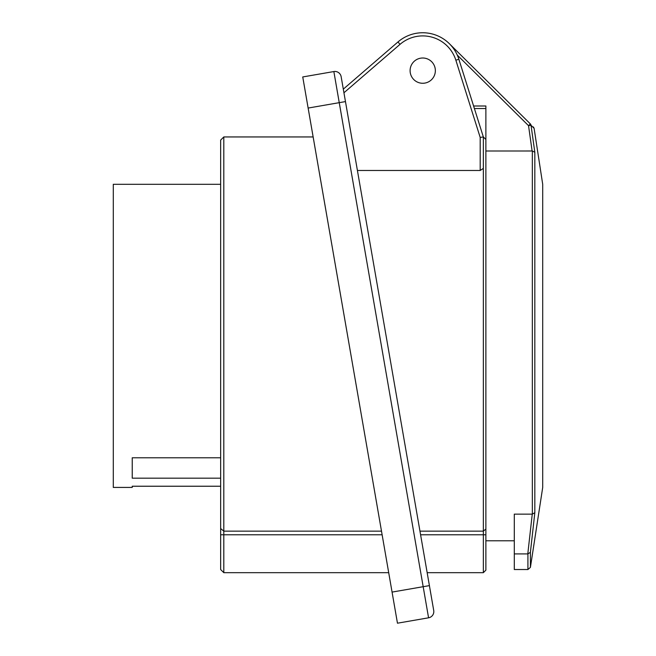 <?xml version="1.0" encoding="UTF-8"?>
<svg xmlns="http://www.w3.org/2000/svg" width="656" height="656" viewBox="0 0 656 656"><rect width="100%" height="100%" fill="white"/><g stroke="black" fill="none" stroke-linecap="round" stroke-linejoin="round"><path stroke-width="0.98" d="M435.354 70.635A12.628 12.628 0 0 0 422.726 58.007A12.628 12.628 0 0 0 410.098 70.635A12.628 12.628 0 0 0 422.726 83.271A12.628 12.628 0 0 0 435.354 70.635A12.628 12.628 0 0 0 422.726 58.007A12.628 12.628 0 0 0 410.098 70.635A12.628 12.628 0 0 0 422.726 83.271A12.628 12.628 0 0 0 435.354 70.635M220.646 478.175L132.233 478.175L132.233 457.781L220.646 457.781L132.233 457.781L132.233 478.175L220.646 478.175L220.646 486.235L132.233 486.235L220.646 486.235L220.646 528.523L220.646 140.105L220.646 528.523L223.803 531.147L381.505 531.147L223.803 531.147L223.803 534.788L382.136 534.788L223.803 534.788L223.803 572.68L223.803 534.788L220.646 534.788L220.646 528.523L220.646 569.523L220.646 534.788L223.803 534.788L223.803 335.864L223.803 531.147L220.646 528.523M113.291 487.424L113.291 184.303L113.291 487.424L132.233 487.424L132.233 486.235L132.233 487.424L113.291 487.424M220.646 457.781L220.646 335.864M343.309 89.142L433.723 610.506L341.153 76.703L343.309 89.142L397.962 41.959A37.892 37.892 0 0 1 458.864 59.245L483.349 136.948L483.349 168.403L480.192 170.47L357.413 170.47L480.192 170.47L483.349 168.403L483.349 136.948L458.864 59.245A37.892 37.892 0 0 0 397.962 41.959L343.309 89.142L343.941 92.775L400.029 44.346L343.941 92.775M308.131 108.06L397.462 623.2L392.067 592.089L423.177 586.694L339.242 102.664L308.131 108.06L302.744 76.949L333.855 71.553A6.314 6.314 0 0 1 341.153 76.703A6.314 6.314 0 0 0 333.855 71.553L302.744 76.949L392.067 592.089L429.401 585.619L433.723 610.506A6.314 6.314 0 0 1 428.573 617.804L397.462 623.2L428.573 617.804L423.177 586.694L428.573 617.804A6.314 6.314 0 0 0 433.723 610.506L429.401 585.619L423.177 586.694L333.855 71.553A6.314 6.314 0 0 1 341.153 76.703A6.314 6.314 0 0 0 333.855 71.553L339.242 102.664L345.466 101.59L308.131 108.06M485.875 529.056L483.349 531.147L419.955 531.147L483.349 531.147L483.349 168.403L483.349 534.788L483.349 531.147L485.875 529.056M485.875 534.788L485.875 570.154L485.875 534.788L485.875 553.738L485.875 534.788L483.349 534.788L485.875 534.788M449.393 43.722A37.892 37.892 0 0 0 397.962 41.959A37.892 37.892 0 0 1 458.864 59.245A37.892 37.892 0 0 0 397.962 41.959L400.029 44.346A34.735 34.735 0 0 1 455.854 60.196L480.192 137.432L480.192 170.47L480.192 137.432L483.349 136.948L480.192 137.432L455.854 60.196A34.735 34.735 0 0 0 400.029 44.346L397.962 41.959A37.892 37.892 0 0 1 449.393 43.722L530.319 123.886C534.369 127.904 534.369 127.904 530.319 123.886A2.526 2.517 -45.3 0 1 531.04 125.329L531.27 125.558M132.233 478.175L132.233 457.781L132.233 478.175M433.723 610.506A6.314 6.314 0 0 1 428.573 617.804A6.314 6.314 0 0 0 433.723 610.506A6.314 6.314 0 0 1 428.573 617.804A6.314 6.314 0 0 0 433.723 610.506M533.131 127.387L534.099 128.33L542.709 184.303L542.709 487.424L530.409 567.383L527.916 569.523L527.916 553.91L514.296 553.902L514.296 514.14L532.336 514.148L534.829 512.697L530.409 552.286L530.409 567.383M532.336 514.148L532.336 150.995L534.829 152.249L531.04 125.329L534.829 152.249L534.829 512.697M527.916 569.523L514.296 569.523L514.296 553.902M532.336 150.995L485.875 151.003L485.875 540.79L514.296 540.79M485.875 151.003L485.875 106.001L473.599 106.001M532.114 151.003L528.539 125.681L457.281 55.088M527.793 553.902L532.254 514.14M533.377 126.92L534.099 128.33L531.04 125.329L528.539 125.681L530.319 123.886M485.875 108.527L474.395 108.527M527.916 553.91L530.409 552.286M223.803 136.948L223.803 335.864L223.803 136.948L220.646 140.105L223.803 136.948L313.142 136.948L223.803 136.948M483.349 572.68L483.349 534.788L483.349 572.68L485.875 570.154L483.349 572.68L427.163 572.68L483.349 572.68M420.586 534.788L483.349 534.788L420.586 534.788M455.854 60.196L458.864 59.245L455.854 60.196M333.855 71.553A6.314 6.314 0 0 1 341.153 76.703M483.349 136.948L485.875 139.474L483.349 136.948M113.291 184.303L220.646 184.303L113.291 184.303M223.803 572.68L388.705 572.68L223.803 572.68L220.646 569.523L223.803 572.68"/></g></svg>
